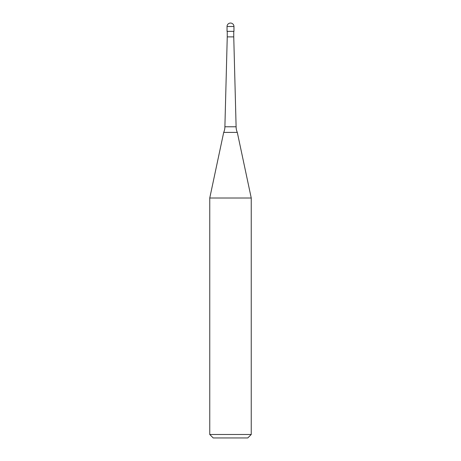 <?xml version="1.0" encoding="UTF-8"?>
<svg xmlns="http://www.w3.org/2000/svg" width="461" height="461" viewBox="0 0 461 461"><rect width="100%" height="100%" fill="white"/><g stroke="black" fill="none" stroke-linecap="round" stroke-linejoin="round"><path stroke-width="0.69" d="M227.043 26.508A3.458 3.458 0 0 1 230.5 23.05A3.458 3.458 0 0 1 233.958 26.508L227.043 26.508L227.043 31.348L233.958 31.348L233.958 26.508M224.893 126.775L236.107 126.775A13.83 13.83 0 0 0 237.3 132.399L223.7 132.399A13.83 13.83 0 0 0 224.893 126.775L227.25 36.88L233.75 36.88L233.75 31.348M209.755 434.493L251.245 434.493L247.788 437.95L213.213 437.95L209.755 434.493L209.755 198.005L251.245 198.005L237.3 132.399M233.75 36.88L236.107 126.775M251.245 434.493L251.245 198.005M223.7 132.399L209.755 198.005M227.25 36.88L227.25 31.348"/></g></svg>
